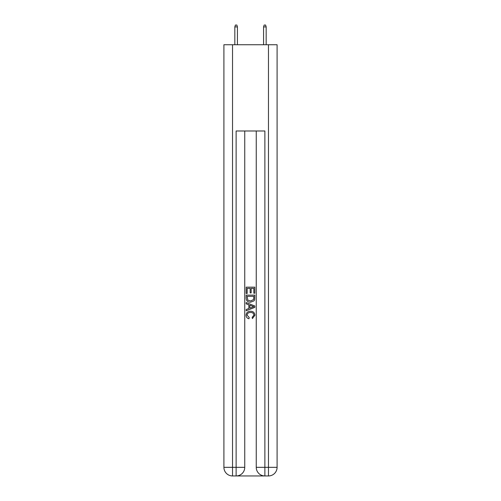 <?xml version="1.0" encoding="UTF-8"?>
<svg xmlns="http://www.w3.org/2000/svg" width="501" height="501" viewBox="0 0 501 501"><rect width="100%" height="100%" fill="white"/><g stroke="black" fill="none" stroke-linecap="round" stroke-linejoin="round"><path stroke-width="0.75" d="M236.773 475.95L264.227 475.95M232.533 44.739L232.533 467.327L223.909 467.327L223.909 44.739L277.091 44.739L277.091 467.327L268.467 467.327L268.467 44.739M264.872 475.95L264.872 467.327L256.249 467.327A8.623 8.623 0 0 0 264.872 475.95L268.467 475.95L268.467 467.327L264.872 467.327L264.872 130.986L236.128 130.986L236.128 467.327L232.533 467.327L232.533 475.95L236.128 475.95A8.623 8.623 0 0 0 244.751 467.327L236.128 467.327L236.128 475.95M244.751 130.986L244.751 467.327M256.249 467.327L256.249 130.986M268.467 475.95A8.623 8.623 0 0 0 277.091 467.327M223.909 467.327A8.623 8.623 0 0 0 232.533 475.95M246.185 293.461L246.185 287.161L254.815 287.161L254.815 293.242L253.819 293.242L253.819 288.376L251.164 288.376L251.164 292.91L250.168 292.91L250.168 288.376L247.181 288.376L247.181 293.461L246.185 293.461M246.185 298.208L246.185 295.12L254.815 295.12L254.69 299.592L254.07 300.844L250.544 302.197C247.788 302.209 246.335 300.876 246.185 298.208M247.181 296.335L247.795 300.149L250.563 300.982L253.638 299.51L253.819 296.335L247.181 296.335M246.185 303.856L246.185 302.56L254.815 305.986L254.815 307.357L246.185 310.783L246.185 309.493L248.84 308.51L248.84 304.833L246.185 303.856M252.222 306.086L249.836 305.203L249.836 308.146L253.819 306.675L252.222 306.086M247.074 315.148L249.235 317.565L248.947 318.78C247.125 318.304 246.166 317.133 246.079 315.261C246.31 312.611 247.807 311.278 250.563 311.259C253.212 311.321 254.665 312.643 254.921 315.235L252.416 318.561L252.153 317.34L253.926 315.179C253.675 313.313 252.554 312.411 250.569 312.48C248.552 312.373 247.388 313.263 247.074 315.148M237.418 44.739L237.418 26.916L234.831 26.916L234.831 44.739M234.831 26.916L235.407 25.05L236.848 25.05L237.418 26.916M263.582 26.916L264.152 25.05L265.593 25.05L266.169 26.916L263.582 26.916L263.582 44.739M266.169 26.916L266.169 44.739"/></g></svg>
